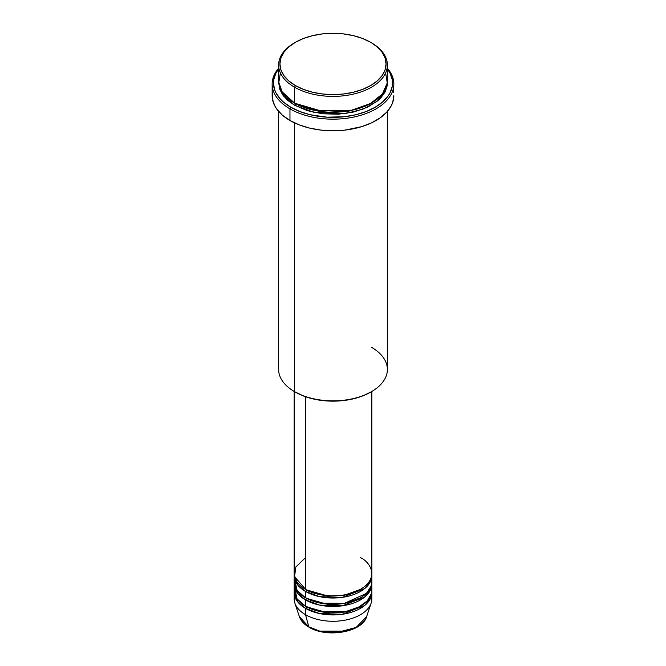 <?xml version="1.0" encoding="UTF-8"?>
<svg xmlns="http://www.w3.org/2000/svg" width="666" height="666" viewBox="0 0 666 666"><rect width="100%" height="100%" fill="white"/><g stroke="black" fill="none" stroke-linecap="round" stroke-linejoin="round"><path stroke-width="1" d="M319.946 631.143L346.054 631.143M371.453 595.679A38.844 22.428 180 0 1 371.137 603.105L366.625 616.616L356.218 627.397L337.029 632.5L319.672 631.077L308.791 626.848A1.299 0.749 120 0 0 309.024 627.189A1.299 0.749 -60 0 1 308.791 626.848A34.241 19.772 0 0 0 343.032 631.768A34.241 19.772 0 0 0 366.625 616.616C362.471 632.242 326.781 638.328 309.024 627.189C304.062 624.308 300.849 620.787 299.375 616.616A34.241 19.772 0 0 0 308.791 626.848L305.536 614.71L308.791 626.848L299.375 616.616L294.863 603.105A38.844 22.428 180 0 1 294.547 595.679M305.536 557.625L295.846 566.949L294.547 576.656L305.536 589.335A38.844 22.428 0 0 0 347.86 594.197A38.844 22.428 0 0 0 371.844 573.484L371.844 391.425M371.844 575.599A38.844 22.428 180 0 0 371.795 574.542L370.404 581.643L364.552 588.669L342.282 597.369L319.588 596.644L305.536 591.45A1.299 0.749 120 0 0 306.452 589.868L306.002 589.601L306.452 589.868A1.299 0.749 -60 0 1 305.536 591.45L297.652 584.89L294.205 574.542A38.844 22.428 180 0 0 294.156 575.599L294.156 581.942A38.844 22.428 0 0 0 305.536 597.793A38.844 22.428 0 0 0 347.86 602.655A38.844 22.428 0 0 0 371.844 581.942L371.844 575.599A38.844 22.428 180 0 1 347.86 596.311A38.844 22.428 180 0 1 305.536 591.45L305.536 597.793L305.536 591.45A38.844 22.428 180 0 1 294.156 575.599M294.547 578.771L297.086 590.476L305.536 597.793L320.346 603.138L344.305 603.396L366.383 593.406L371.22 585.947L371.453 578.771M371.844 584.057A38.844 22.428 180 0 0 371.795 583L370.404 590.101L364.552 597.127L342.282 605.827L319.588 605.103L305.536 599.908A1.299 0.749 120 0 0 306.452 598.326L306.002 598.06L306.452 598.326A1.299 0.749 -60 0 1 305.536 599.908L297.652 593.348L294.205 583A38.844 22.428 180 0 0 294.156 584.057L294.156 590.392A38.844 22.428 0 0 0 305.536 606.251A38.844 22.428 0 0 0 347.86 611.113A38.844 22.428 0 0 0 371.844 590.392L371.844 584.057A38.844 22.428 180 0 1 347.86 604.77A38.844 22.428 180 0 1 305.536 599.908L305.536 606.251L305.536 599.908A38.844 22.428 180 0 1 294.156 584.057M294.855 579.828L295.254 578.771M294.547 587.229L297.086 598.934L305.536 606.251L320.746 611.679L345.363 611.654L357.967 607.575L367.232 600.99L371.503 593.339L371.145 586.172M371.844 592.507A38.844 22.428 180 0 0 371.795 591.45L370.404 598.559L364.552 605.585L342.282 614.285L319.588 613.553L305.536 608.366A1.299 0.749 120 0 0 306.452 606.784L306.002 606.518L306.452 606.784A1.299 0.749 -60 0 1 305.536 608.366L297.652 601.798L294.205 591.45A38.844 22.428 180 0 0 294.156 592.507L294.156 598.851A38.844 22.428 0 0 0 305.536 614.71A38.844 22.428 0 0 0 347.86 619.571A38.844 22.428 0 0 0 371.844 598.851L371.844 592.507A38.844 22.428 180 0 1 347.86 613.228A38.844 22.428 180 0 1 305.536 608.366L305.536 614.71L305.536 608.366A38.844 22.428 180 0 1 294.156 592.507M297.402 584.565L298.152 583.383M280.386 72.935L278.738 82.942L281.868 91.542L294.547 103.064L294.547 87.204L295.463 85.614A53.08 30.644 180 0 1 295.463 42.274A53.08 30.644 180 0 1 370.537 42.274L362.487 38.462L353.313 35.631L343.356 33.891L333 33.3L322.644 33.891L312.687 35.631L303.513 38.462L295.463 42.274L288.861 46.92L283.957 52.223L280.935 57.967L279.92 63.944L280.935 69.93L283.957 75.674L288.861 80.977L295.463 85.614L303.513 89.427L312.687 92.258L322.644 94.006L333 94.597L343.356 94.006L353.313 92.258L362.487 89.427L370.537 85.614L377.139 80.977L382.043 75.674L385.065 69.93L386.08 63.944L385.065 57.967L382.043 52.223L377.139 46.92L371.453 42.807A54.379 31.394 0 0 0 370.987 42.541A54.379 31.394 180 0 1 371.453 42.807L370.537 42.274A53.08 30.644 180 0 1 370.537 85.614A53.08 30.644 180 0 1 295.463 85.614L294.547 87.204A54.379 31.394 0 0 0 371.453 87.204A54.379 31.394 0 0 0 371.453 42.807L371.453 42.807A54.379 31.394 180 0 1 387.379 65.002A54.379 31.394 180 0 1 353.812 94.006A54.379 31.394 180 0 1 294.547 87.204L294.547 103.064A54.379 31.394 0 0 0 353.812 109.865A54.379 31.394 0 0 0 387.379 80.861L387.379 65.002M371.453 347.261A54.379 31.394 180 0 1 371.453 391.658A54.379 31.394 180 0 1 294.547 391.658L295.463 392.182A53.08 30.644 0 0 0 370.537 392.182L362.487 395.995L353.313 398.826L343.356 400.574L333 401.157L322.644 400.574L312.687 398.826L303.513 395.995L294.547 391.658A54.379 31.394 0 0 0 353.812 398.459A54.379 31.394 0 0 0 387.379 369.455L387.379 111.43M289.968 108.874A60.847 35.132 0 0 0 368.623 112.512A60.847 35.132 0 0 0 387.379 68.265A60.847 35.132 180 0 1 393.847 84.033A60.847 35.132 180 0 1 356.285 116.492A60.847 35.132 180 0 1 289.968 108.874L289.968 120.504A60.847 35.132 0 0 0 356.285 128.122A60.847 35.132 0 0 0 393.847 95.663L392.682 102.514L391.233 105.861L386.663 112.221L380.036 117.949L371.603 122.819L361.688 126.648L344.871 130.12L333 130.794L321.129 130.12L309.715 128.122L299.192 124.875L289.968 120.504L289.968 108.874A60.847 35.132 180 0 1 272.153 84.033A60.847 35.132 180 0 1 278.621 68.265A60.847 35.132 0 0 0 289.968 108.874L290.884 107.293L289.968 108.874M387.379 68.948A59.557 34.382 180 0 1 366.766 111.297A59.557 34.382 180 0 1 290.884 107.293L299.908 111.563L310.206 114.743L327.164 117.191L344.622 116.7L355.794 114.743L366.092 111.563L375.116 107.293L382.517 102.081L388.02 96.137L389.993 92.957L392.266 86.347L392.266 79.604L389.993 72.994L387.379 68.948M295.463 103.588A1.299 0.749 -60 0 1 294.547 105.178L283.624 96.129L278.654 81.918L279.67 89.102L282.759 94.988L287.787 100.416L294.547 105.178A1.299 0.749 120 0 0 295.463 103.588L325.749 112.279L348.892 111.164L370.987 103.322L348.892 111.164L325.749 112.279L295.013 103.322M280.153 88.262L279.745 89.319M305.536 396.736L305.536 589.335L305.536 396.736M294.547 122.894L294.547 391.658L294.547 122.894M371.137 603.105A38.844 22.428 180 0 1 344.38 620.296A38.844 22.428 180 0 1 305.536 614.71A38.844 22.428 180 0 1 294.863 603.105M320.371 631.251L333 632.7L345.629 631.251M295.463 42.274L294.547 42.807A54.379 31.394 0 0 0 294.547 87.204A54.379 31.394 180 0 1 278.621 65.002A54.379 31.394 180 0 1 295.013 42.541M278.621 65.002L278.621 80.861A54.379 31.394 0 0 0 294.547 103.064L316.65 110.806L352.397 110.19L370.13 103.796L382.434 93.939L387.262 82.917L385.614 72.935M278.621 68.948L276.007 72.994L273.734 79.604L273.443 82.975L274.592 89.685L276.007 92.957L280.478 99.184L283.483 102.081L290.884 107.293A59.557 34.382 180 0 1 278.621 68.948M387.346 81.918L387.113 86.056L385.04 92.091L380.96 97.777L378.213 100.416L367.499 107.243L353.812 111.98L338.328 114.219L322.394 113.769L307.367 110.664L294.547 105.178L314.086 112.412L345.604 113.511L362.745 109.257L376.79 101.59L385.164 91.841L387.346 81.918M272.153 84.033L272.153 95.663A60.847 35.132 0 0 0 289.968 120.504L282.401 115.176L276.781 109.107L274.767 105.861L272.444 99.101L272.444 92.216M393.556 92.216L393.847 84.033M278.621 111.43L278.621 369.455A54.379 31.394 0 0 0 294.547 391.658L294.547 391.658M294.156 391.425L294.156 573.484A38.844 22.428 0 0 0 305.536 589.335C312.462 594.613 339.76 600.857 360.464 589.335C380.419 577.389 369.605 561.629 360.464 557.625M306.452 606.784L327.947 612.936L344.364 612.112L359.998 606.518L344.364 612.112L327.947 612.936L306.452 606.784M306.452 598.326L327.947 604.478L344.364 603.654L359.998 598.06L344.364 603.654L327.947 604.478L306.452 598.326M306.452 589.868L327.947 596.02L344.364 595.196L359.998 589.601L344.364 595.196L327.947 596.02L306.452 589.868M342.799 595.462L341.891 595.312M324.109 595.312L323.201 595.462M371.453 42.807L370.537 42.274M371.453 391.658L370.537 392.182M370.454 581.535L370.163 580.003"/></g></svg>
